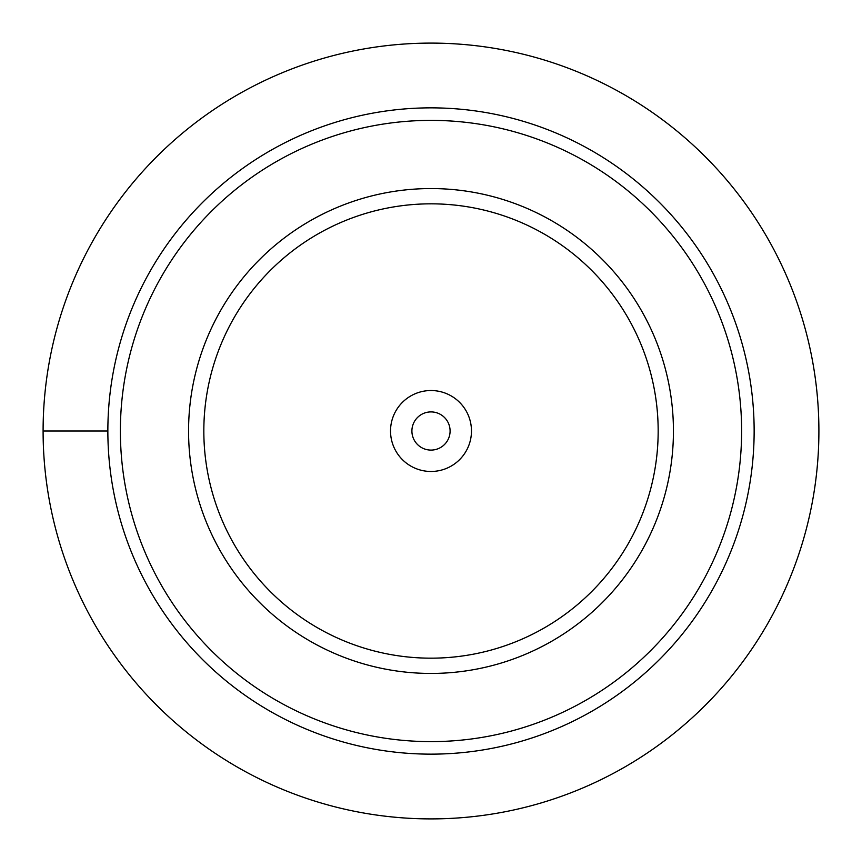 <?xml version="1.0" encoding="UTF-8"?>
<svg xmlns="http://www.w3.org/2000/svg" width="862" height="862" viewBox="0 0 862 862"><rect width="100%" height="100%" fill="white"/><g stroke="black" fill="none" stroke-linecap="round" stroke-linejoin="round"><path stroke-width="1.29" d="M43.1 431A387.9 387.9 0 0 0 431 818.9A387.9 387.9 0 0 0 818.9 431A387.9 387.9 0 0 0 431 43.1A387.9 387.9 0 0 0 43.1 431L107.858 431A323.142 323.142 0 0 0 431.119 754.142A323.142 323.142 0 0 0 754.142 430.752A323.142 323.142 0 0 0 430.881 107.858A323.142 323.142 0 0 0 107.858 431.248A323.142 323.142 0 0 0 431.119 754.142A323.142 323.142 0 0 0 754.142 430.752A323.142 323.142 0 0 0 430.881 107.858A323.142 323.142 0 0 0 107.858 431M431 673.437A242.437 242.437 0 0 0 673.437 431A242.437 242.437 0 0 0 431 188.562A242.437 242.437 0 0 0 188.562 431A242.437 242.437 0 0 0 431 673.437M431 203.831A227.169 227.169 0 0 0 203.831 431A227.169 227.169 0 0 0 431 658.169A227.169 227.169 0 0 0 658.169 431A227.169 227.169 0 0 0 431 203.831M390.529 431A40.471 40.471 0 0 1 431 390.529A40.471 40.471 0 0 1 471.471 431A40.471 40.471 0 0 1 431 471.471A40.471 40.471 0 0 1 390.529 431M450.093 431A19.093 19.093 0 0 1 431 450.093A19.093 19.093 0 0 1 411.907 431A19.093 19.093 0 0 1 431 411.907A19.093 19.093 0 0 1 450.093 431A19.093 19.093 0 0 0 431 411.907A19.093 19.093 0 0 0 411.907 431A19.093 19.093 0 0 0 431 450.093A19.093 19.093 0 0 0 450.093 431M741.622 430.763A310.622 310.622 0 0 0 430.881 120.378A310.622 310.622 0 0 0 120.378 431.237A310.622 310.622 0 0 0 431.119 741.622A310.622 310.622 0 0 0 741.622 430.763"/></g></svg>
